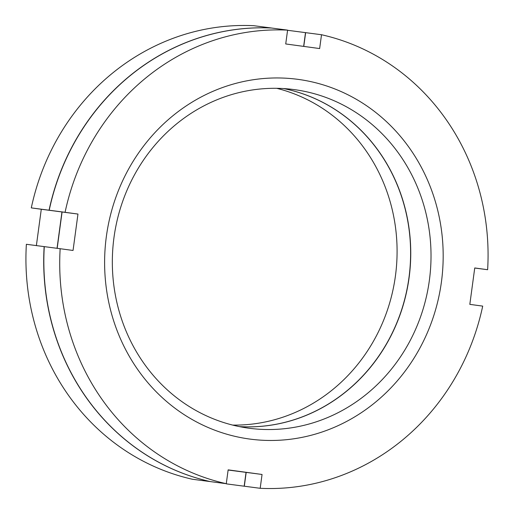 <?xml version="1.0" encoding="UTF-8"?>
<svg xmlns="http://www.w3.org/2000/svg" width="514" height="514" viewBox="0 0 514 514"><rect width="100%" height="100%" fill="white"/><g stroke="black" fill="none" stroke-linecap="round" stroke-linejoin="round"><path stroke-width="0.77" d="M228.12 470.027L246.18 472.392L244.311 486.218A229.585 213.901 -82.5 0 1 244.176 486.205L226.404 483.873L226.346 483.141M246.18 472.392L262.056 474.467L260.187 488.3L244.311 486.218M260.187 488.3A229.585 213.901 97.5 0 0 482.704 306.113L469.822 304.365L474.743 267.961L487.632 269.715A229.585 213.901 97.5 0 0 321.513 34.734L305.637 32.652L303.774 46.408M65.079 212.308L49.203 210.232A229.585 213.901 -82.5 0 1 271.72 28.045L287.596 30.127A229.585 213.901 97.5 0 0 65.079 212.308L77.967 214.062L73.046 250.459L60.157 248.712A229.585 213.901 97.5 0 0 226.276 483.693L228.145 469.86L262.056 474.467M49.203 210.232L62.085 211.98L57.176 248.32M226.276 483.693L210.399 481.612A229.585 213.901 -82.5 0 1 44.281 246.63L26.368 244.285A229.585 213.901 -82.5 0 0 192.487 479.266L210.265 481.586A229.585 213.901 -82.5 0 1 44.146 246.617M283.67 88.581A170.809 159.141 -82.5 0 1 409.195 276.93A170.809 159.141 -82.5 0 1 239.402 426.607M248.789 428.194A170.809 159.141 -82.5 0 1 113.935 237.879A170.809 159.141 -82.5 0 1 293.86 89.558A170.809 159.141 -82.5 0 1 294.561 89.654A170.809 159.141 -82.5 0 1 429.421 279.963A170.809 159.141 -82.5 0 1 249.496 428.284A170.809 159.141 -82.5 0 1 248.789 428.194M298.204 79.387A181.461 169.067 -82.5 0 1 441.423 281.974A181.461 169.067 -82.5 0 1 249.579 439.04A181.461 169.067 -82.5 0 1 106.366 236.453A181.461 169.067 -82.5 0 1 298.204 79.387M287.596 30.127L285.726 43.953L319.644 48.56L321.513 34.734M62.085 211.98L77.967 214.062M487.632 269.715L474.737 268.025M60.157 248.712L44.281 246.63M36.365 245.66L41.287 209.256L31.296 207.887A229.585 213.901 -82.5 0 1 253.813 25.7L271.591 28.026A229.585 213.901 -82.5 0 0 49.068 210.213L61.956 211.961L57.041 248.301M41.287 209.256L61.956 211.961M303.645 46.389L305.502 32.633A229.585 213.901 -82.5 0 1 305.631 32.665M246.045 472.372L244.176 486.205M283.606 88.575A170.809 159.141 -82.5 0 1 409.06 276.917A170.809 159.141 -82.5 0 1 239.338 426.594M232.656 425.084A170.809 159.141 97.5 0 0 395.536 275.144A170.809 159.141 97.5 0 0 276.757 88.318M305.502 32.633L287.724 30.307L287.48 31.001M49.068 210.213L31.296 207.887"/></g></svg>
